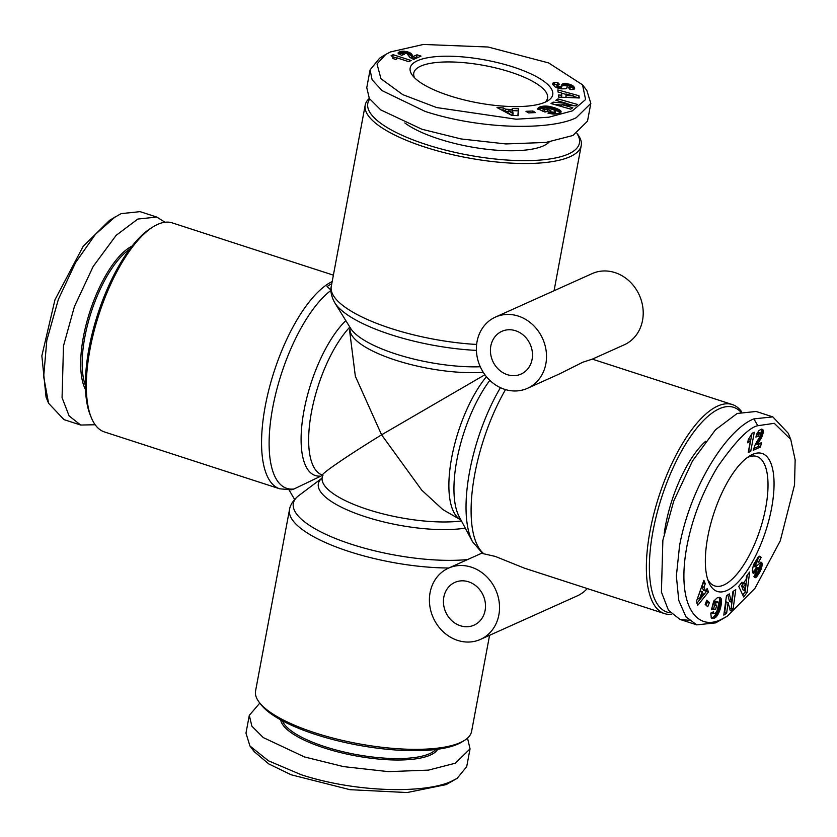 <?xml version="1.0" encoding="UTF-8"?>
<svg xmlns="http://www.w3.org/2000/svg" width="837" height="837" viewBox="0 0 837 837"><rect width="100%" height="100%" fill="white"/><g stroke="black" fill="none" stroke-linecap="round" stroke-linejoin="round"><path stroke-width="1.26" d="M322.601 475.29L293.975 488.996L291.224 489.823L279.715 488.798A109.888 41.526 -72 0 1 265.277 406.008A109.888 41.526 -72 0 1 332.184 281.556M331.17 290.261L327.079 286.495L331.808 283.576M165.067 222.244L156.77 217.065L140.061 211.646L121.103 213.634L109.657 220.246L83.187 246.319L54.96 299.803L41.85 355.851L46.056 397.104L48.577 403.277L63.978 419.619L80.676 425.039L95.156 424.746M115.328 216.731L95.366 234.381L75.571 262.619L58.349 299.416L46.799 340.46L43.66 376.713L48.577 403.277M390.555 51.925L423.386 44.455L488.107 47.018L548.622 62.921L582.542 84.84L585.597 99.54L572.33 110.882L548.863 117.201L516.178 119.22L436.611 107.554L402.702 94.612L380.971 78.751L377.016 63.968L385.711 54.436L390.555 51.925M582.542 84.84L586.873 90.532L590.828 103.39L576.264 117.703C551.426 130.216 482.175 129.986 425.238 111.457L382.132 90.658L372.13 79.818L370.09 69.879L379.653 58.161L385.711 54.436M259.826 703.07L249.3 715.342L245.973 733.128L249.928 745.976L254.249 751.657L268.708 763.899L291.13 774.769L349.981 789.689L407.064 792.545L446.247 784.593L457.211 778.295L466.711 766.64L470.038 748.853L467.527 738.108M249.928 745.976L268.426 760.791L301.121 774.706C358.163 793.277 427.215 793.434 452.137 780.952L457.211 778.295M757.809 425.709L774.277 423.323L790.745 439.404L795.15 459.837L794.533 484.937L780.262 540.848L754.943 588.369L727.217 616.22L721.588 619.244C695.641 632.605 675.553 603.1 687.355 543.987C692.617 517.454 702.703 491.737 717.602 466.847C735.577 441.172 748.979 427.466 757.809 425.709L753.875 418.877L772.823 416.889L788.213 433.231L790.745 439.404M727.217 616.22L715.698 622.874L696.74 624.862L685.974 616.848L678.765 600.401L676.369 576.023L679.56 545.703C690.755 485.23 727.635 428.973 753.875 418.877M333.388 275.153L172.276 222.893A109.888 41.526 108 0 0 153.213 226.764A109.888 41.526 108 0 0 90.03 349.165A109.888 41.526 108 0 0 91.306 417.632A109.888 41.526 108 0 0 104.468 431.955L279.715 488.798M153.213 226.764L150.942 228.177A107.659 40.678 108 0 0 89.046 348.087A107.659 40.678 108 0 0 90.291 415.162L91.306 417.632M129.578 249.342A79.212 29.933 108 0 0 84.851 337.039A79.212 29.933 108 0 0 85.416 385.48M132.079 246.078A80.331 30.352 108 0 0 83.386 336.945A80.331 30.352 108 0 0 85.531 389.592M369.724 99.111A107.659 32.287 -169.4 0 0 439.122 148.4A107.659 32.287 -169.4 0 0 568.428 153.998A107.659 32.287 -169.4 0 0 576.934 133.47L577.666 134.349A109.888 32.957 -169.4 0 1 581.234 145.554A109.888 32.957 -169.4 0 1 569.997 156.728A109.888 32.957 -169.4 0 1 445.441 152.972A109.888 32.957 -169.4 0 1 365.204 105.127A109.888 32.957 -169.4 0 1 369.274 98.41M495.441 317.087A39.046 34.202 65.8 0 1 518.302 316.093A39.046 34.202 65.8 0 1 546.184 351.184A39.046 34.202 65.8 0 1 527.467 388.316A39.046 34.202 65.8 0 1 504.596 389.32A39.046 34.202 65.8 0 1 476.724 354.229A39.046 34.202 65.8 0 1 495.441 317.087L547.325 293.756M527.467 388.316L559.315 373.993L582.73 362.254L592.324 359.136L624.161 344.844A39.046 34.202 -114.2 0 0 642.879 307.702A39.046 34.202 -114.2 0 0 615.007 272.611A39.046 34.202 -114.2 0 0 592.136 273.615L547.325 293.766M471.315 567.162A39.046 34.202 65.8 0 1 499.197 602.253A39.046 34.202 65.8 0 1 480.48 639.395A39.046 34.202 65.8 0 1 457.609 640.389A39.046 34.202 65.8 0 1 429.737 605.297A39.046 34.202 65.8 0 1 448.454 568.166A39.046 34.202 65.8 0 1 471.315 567.162M480.48 639.395L577.174 595.913A39.046 34.202 -114.2 0 0 587.26 588.557M671.734 614.274A109.888 41.526 -72 0 1 664.526 613.615L524.506 568.197L495.232 556.406L482.761 553.571L472.56 541.79A107.282 40.532 -72 0 1 500.421 387.667M321.952 478.189L297.857 496.31C290.24 502.995 289.529 509.074 289.508 509.597L255.567 690.964A109.888 32.957 10.6 0 0 259.135 702.17A109.888 32.957 10.6 0 0 315.235 732.909A109.888 32.957 10.6 0 0 460.36 742.565A109.888 32.957 10.6 0 0 464.221 740.546A109.888 32.957 10.6 0 0 471.597 731.392L489.582 635.293M664.526 613.615A109.888 41.526 -72 0 1 653.906 513.615A109.888 41.526 -72 0 1 717.717 406.039A109.888 41.526 -72 0 1 732.333 404.553A109.888 41.526 -72 0 1 741.645 411.762M259.135 702.17L260.872 704.44A107.659 32.287 10.6 0 0 352.639 744.103A107.659 32.287 10.6 0 0 458.006 744.02A107.659 32.287 10.6 0 0 461.783 742.042L464.221 740.546M515.561 330.73A23.426 20.527 -114.2 0 0 501.844 331.337A23.426 20.527 -114.2 0 0 490.618 353.612A23.426 20.527 -114.2 0 0 507.337 374.673A23.426 20.527 -114.2 0 0 521.064 374.076A23.426 20.527 -114.2 0 0 532.29 351.791A23.426 20.527 -114.2 0 0 515.561 330.73M670.374 612.81A107.659 40.678 -72 0 1 655.748 518.281A107.659 40.678 -72 0 1 719.286 408.77A107.659 40.678 -72 0 1 740.808 412.034M460.35 625.741A23.426 20.527 65.8 0 1 443.631 604.691A23.426 20.527 65.8 0 1 454.857 582.406A23.426 20.527 65.8 0 1 468.574 581.809A23.426 20.527 65.8 0 1 485.303 602.86A23.426 20.527 65.8 0 1 474.077 625.145A23.426 20.527 65.8 0 1 460.35 625.741M549.25 141.955A79.212 23.76 -169.4 0 1 543.37 145.879A79.212 23.76 -169.4 0 1 474.663 147.553A79.212 23.76 -169.4 0 1 404.815 122.934M282.446 720.803A79.212 23.76 10.6 0 0 346.549 752.568A79.212 23.76 10.6 0 0 429.622 753.677A79.212 23.76 10.6 0 0 435.753 749.492M664.191 533.724A79.212 29.933 -72 0 1 705.664 441.256M280.677 719.841A80.331 24.095 10.6 0 0 343.337 753.269A80.331 24.095 10.6 0 0 430.417 755.047A80.331 24.095 10.6 0 0 437.751 749.241M417.579 60.682A72.516 21.752 -169.4 0 1 510.528 66.165A72.516 21.752 -169.4 0 1 547.848 100.785A72.516 21.752 -169.4 0 1 545.306 102.114A72.516 21.752 -169.4 0 1 474.328 102.177A72.516 21.752 -169.4 0 1 412.515 75.456A72.516 21.752 -169.4 0 1 417.579 60.682M545.086 102.219A68.059 20.412 10.6 0 0 547.555 98.107A68.059 20.412 10.6 0 0 497.858 68.467A68.059 20.412 10.6 0 0 420.729 66.144A68.059 20.412 10.6 0 0 413.771 73.07A68.059 20.412 10.6 0 0 414.587 77.799M752.421 454.47A72.516 27.401 -72 0 1 771.599 508.122A72.516 27.401 -72 0 1 726.976 590.472A72.516 27.401 -72 0 1 708.636 581.997A72.516 27.401 -72 0 1 713.637 514.023A72.516 27.401 -72 0 1 749.492 456.05A72.516 27.401 -72 0 1 752.421 454.47M707.683 579.34A68.059 25.717 108 0 0 714.767 585.931A68.059 25.717 108 0 0 723.827 585.011A68.059 25.717 108 0 0 763.344 518.396A68.059 25.717 108 0 0 756.763 456.458A68.059 25.717 108 0 0 747.713 457.379A68.059 25.717 108 0 0 747.159 457.64M294.572 499.448L289.131 490.011M322.988 475.259C317.966 475.971 345.493 456.971 381.588 434.811L355.338 376.242L349.636 330.824L350.128 328.209A83.679 25.089 10.6 0 0 394.29 359.743A83.679 25.089 10.6 0 0 483.252 372.287M156.77 217.065L137.812 219.053L116.144 235.354L93.169 266.48L74.409 306.593L63.497 345.88L62.064 397.68L69.115 415.916L80.676 425.039M460.946 519.997L442.899 509.618L421.754 490.168L381.588 434.811L484.916 374.746M590.828 103.39L587.501 121.166L572.937 135.489L545.881 142.447L505.83 143.943L461.051 138.942L421.911 129.243L380.751 109.909L369.347 98.515L366.763 87.665L370.09 69.879M249.3 715.342L251.874 726.192L263.278 737.585L304.448 756.93L343.588 766.619L388.358 771.63L428.418 770.124L455.464 763.166L470.038 748.853M689.071 620.301L680.042 619.443L668.47 610.319L661.418 592.083L662.862 540.294L673.764 500.997L692.534 460.894L715.499 429.768L737.167 413.468L756.125 411.469L772.823 416.889M579.256 97.971L558.593 97.113L558.363 94.989L561.784 95.209L561.533 92.886L558.038 92.018L557.819 89.936L579.016 95.753L579.256 97.971M560.152 112.932L554.931 114.094L547.963 113.1L550.704 111.792L553.738 112.179L555.737 111.331L553.571 109.773L548.057 108.025L544.667 108.046L543.182 109.166L544.793 109.793L547.314 109.134L550.861 110.526L545.023 112.053L537.804 108.852L538.861 107.377L541.727 106.393L549.354 106.404L559.179 109.689L561.093 111.447L560.152 112.932M511.533 115.286L497 107.554L503.361 107.921L505.527 109.187L512.443 109.584L512.223 108.433L518.438 108.789L518.166 115.663L511.533 115.286M535.481 112.597L528.524 112.911L525.96 111.331L532.918 111.018L535.481 112.597M575.521 105.891L561.92 104.635L572.801 107.711L570.698 109.134L551.028 103.558L553.131 102.145L566.639 103.39L555.841 100.325L557.934 98.912L577.603 104.489L575.521 105.891M573.544 86.347L574.653 88.324L573.157 89.475L570.007 89.549L568.344 87.446L570.143 87.31L570.3 86.64L568.208 85.709L567.224 85.949L566.858 88.042L565.885 88.774L561.125 88.848L555.161 86.975L552.692 84.296L553.498 82.8L557.745 82.465L559.566 84.495C557.463 84.202 556.657 84.558 557.139 85.552L560.675 86.755L562.527 83.951L567.298 83.742L573.178 86.012L573.146 88.44L573.178 86.012M556.961 84.997L556.741 87.644L556.961 84.997M404.145 52.804L402.524 53.286L404.334 54.353L401.467 55.326L398.067 52.961L400.117 51.601L403.057 51.13L410.036 52.762L413.164 56.529L416.993 54.803L421.001 56.1L413.645 59.406L409.868 57.397L407.106 53.767L404.145 52.804M408.665 61.645L396.874 57.826A11.174 3.348 -169.4 0 1 396.926 58.391A11.174 3.348 -169.4 0 1 395.87 59.49L392.846 58.506L392.835 57L391.13 55.608L393.16 54.698L411.155 60.536L408.665 61.645M578.639 97.95L579.016 95.753M578.629 97.845L573.627 96.464M566.042 94.393L561.564 93.158M561.407 97.238L561.784 95.209M560.916 112.399L561.093 111.447M560.654 112.639L560.936 111.122M560.298 110.453L559.911 112.545L560.664 110.798M559.911 112.545L560.173 110.348M559.786 112.44L559.712 110.024M559.325 112.116L559.179 109.689M558.792 111.781L558.185 111.447L558.572 109.354M558.185 111.447L557.494 111.112L557.881 109.019M557.494 111.112L556.731 110.777L557.128 108.684M556.731 110.777L555.894 110.432L556.281 108.339M555.894 110.432L556.207 108.308M555.82 110.4L554.941 110.076L555.329 107.983M554.941 110.076L554.052 109.762L554.439 107.68M554.052 109.762L553.163 109.49L553.56 107.398M553.163 109.49L552.263 109.228L552.65 107.136M551.374 108.904L551.74 106.906M550.464 108.611L550.819 106.697M550.003 108.475L550.348 106.592M549.009 108.214L549.354 106.404M548.057 108.025L548.381 106.257M547.116 107.91L547.45 106.153M546.184 107.879L546.519 106.079M545.274 107.942L545.63 106.037M544.971 107.994L545.337 106.037M544.374 108.14L544.594 106.048M544.196 108.14L543.464 108.182L543.862 106.09M543.464 108.182L542.753 108.255L543.15 106.163M542.753 108.255L542.041 108.36L542.428 106.268M542.041 108.36L541.34 108.486L541.727 106.393M541.34 108.486L540.65 108.653L541.047 106.561M540.65 108.653L540.796 106.623M540.409 108.716L539.823 108.894L540.21 106.801M539.823 108.894L539.29 109.082L539.687 106.99M539.29 109.082L539.237 107.178M538.85 109.27L538.861 107.377M538.233 109.385L538.568 107.586M538.086 109.323L538.379 107.753M537.94 109.27L538.181 107.983M537.835 109.228L538.013 108.245M537.772 109.208L537.898 108.528M547.419 111.426L547.314 109.134M544.416 111.813L544.793 109.793M546.927 111.227L544.531 111.855M542.805 111.185L543.182 109.166M555.255 113.696L555.339 111.834M554.952 113.926L554.826 112.012M554.094 114.104L554.471 112.095M553.383 114.073L553.738 112.179M552.598 114.01L552.943 112.168M552.305 113.989L552.65 112.148M551.363 113.853L551.698 112.022M550.359 113.675L550.704 111.792M503.361 107.921L502.974 110.013L501.457 109.919M517.862 115.652L518.438 108.789M518.051 110.882L512.265 110.547M512.171 111.059L512.443 109.584M508.226 111.457L505.14 111.279L505.527 109.187M505.14 111.279L502.974 110.013M532.594 112.733L532.918 111.018M561.564 106.54L561.92 104.635M557.578 100.817L557.934 98.912M574.412 105.786L566.607 103.568M566.325 105.043L566.639 103.39M552.776 104.05L553.131 102.145M561.836 105.075L553.738 104.332M574.161 87.111L573.763 89.203L573.858 86.713M572.78 88.105L572.78 85.698M572.382 87.791L572.341 85.416M571.943 87.508L571.849 85.144M571.451 87.236L570.729 86.902L571.116 84.809M570.007 86.347L570.353 84.506M569.212 85.939L569.537 84.244M568.898 85.855L569.223 84.16M567.915 85.73L568.26 83.92M567.277 85.908L567.298 83.742M566.9 85.834L565.948 85.709L566.335 83.616M565.948 85.709L565.205 85.646L565.603 83.554M565.205 85.646L564.337 85.625L564.724 83.533M564.337 85.625L563.583 85.667L563.971 83.574M563.583 85.667L562.935 85.772L563.322 83.679M562.935 85.772L562.391 85.929L562.788 83.836M562.391 85.929L562.527 83.951M562.14 86.044L562.255 84.139M561.857 86.232L562.025 84.359M561.627 86.452L561.847 84.621M561.114 88.345L561.365 86.493M560.968 88.586L561.135 86.65M560.309 88.701L560.675 86.755M559.419 88.523L559.754 86.734M558.802 88.366L559.126 86.619M557.902 88.115L558.237 86.347M557.672 88.042L558.007 86.242M557.118 87.854L557.484 85.929M557.39 84.6L557.745 82.465M557.348 84.558L554.314 84.652L554.711 82.56M554.314 84.652L553.675 84.757L554.063 82.664M553.675 84.757L553.111 84.893L553.498 82.8M552.818 84.61L553.121 82.968M552.682 84.234L552.88 83.156M566.942 87.833L567.13 86.839M566.785 88.136L567.141 86.274M569.83 89.329L570.384 87.09M569.777 89.256L570.143 87.31M569.631 89.067L569.955 87.362M569.118 88.419L569.296 87.446M574.433 88.91L574.601 88M574.192 89.13L574.475 87.644M573.858 89.287L574.245 87.247M418.134 57.387L416.606 56.895L416.993 54.803M416.606 56.895L412.777 58.611L413.164 56.529M412.777 58.611L412.997 56.33M412.61 58.423L412.683 55.912M412.296 58.004L412.474 55.535M412.086 57.627L412.222 55.001M411.835 57.094L412.191 54.907M411.804 57L411.898 54.405M411.511 56.497L411.563 53.945M411.166 56.037L411.176 53.537M410.779 55.619L410.726 53.17M410.329 55.263L409.649 54.855L410.036 52.762M409.649 54.855L408.759 54.436L409.147 52.344M408.759 54.436L407.703 54.06L408.1 51.967M407.044 53.735L407.41 51.758M405.893 53.139L406.207 51.465M404.648 52.857L404.951 51.256M403.905 52.815L404.208 51.183M402.681 53.118L403.057 51.13M402.576 53.223L401.614 53.265L402.011 51.183M401.614 53.265L401.551 51.235M401.164 53.327L400.431 53.474L400.818 51.381M400.431 53.474L399.73 53.694L400.117 51.601M399.73 53.694L398.998 53.986L399.395 51.894M398.705 53.997L399.071 52.051M398.297 53.62L398.538 52.354M398.109 53.254L398.213 52.668M403.026 54.792L403.204 53.861M402.356 55.022L402.639 53.495M402.189 55.075L402.524 53.286M396.675 58.914L396.874 57.826M396.822 58.098L392.762 56.79L393.16 54.698M743.695 596.969L738.747 586.402L741.98 582.133L742.681 584.027L746.196 579.392L746.478 576.191L749.638 572.016L747.064 592.512L743.695 596.969M714.714 618.02L711.335 618.041L710.77 613.092L713.616 611.721L713.699 613.427L714.965 613.793L716.974 610.916L718.596 604.586L717.989 601.855L715.405 603.351L714.913 605.277L716.702 605.078L715.625 609.315L711.492 609.775L713.699 601.092L717.288 597.764L719.674 597.346L720.908 598.152L721.421 603.456L720.092 609.388L717.748 614.818L714.714 618.02L712.747 617.382L715.143 617.79M696.321 601.709L703.896 580.323L705.256 583.787L703.959 587.187L705.434 590.943L707.15 588.589L708.479 591.968L697.744 605.308L696.321 601.709M707.746 606.762L705.152 604.366L706.826 600.181L709.41 602.567L707.746 606.762M730.293 610.843L728.117 602.535L726.631 613.249L723.806 615.122L726.474 595.756L729.299 593.893L731.475 602.127L732.94 591.497L735.765 589.635L733.097 608.991L730.293 610.843M758.594 562.129C758.406 560.654 757.621 560.999 756.229 563.144L755.434 567.026L761.011 562.14L762.015 563.322L762.015 565.917L760.383 570.949L757.244 576.097L755.372 577.697L753.938 576.505L756.69 571.671L757.454 572.173L758.343 571.221L759.368 568.48L758.667 568.26L754.964 572.529L753.269 573.24L752.296 570.572L753.415 565.09L758.238 557.003L759.766 556.176L761.199 557.358L758.594 562.129L755.403 561.01M760.561 433.273L759.326 433.514L758.217 436.38L755.842 437.06L758.468 430.971L761.199 429.203L762.821 429.527L763.26 431.547L762.413 435.732L757.537 444.437L761.367 442.71L760.561 446.979L753.206 450.285L755.183 444.719L759.965 436.433L760.561 433.273M748.226 452.524L750.58 439.969A11.174 4.227 -72 0 1 747.692 442.804L748.299 439.571L752.275 433.158L754.294 432.248L750.716 451.415L748.226 452.524M565.896 97.416L566.262 95.502L573.711 95.973L566.105 94.047L565.843 97.416M508.341 110.829L513.071 113.591L512.662 111.08L508.341 110.829L507.944 112.922L512.045 115.318M742.754 594.971L745.097 591.874L747.064 592.512M745.097 591.874L747.19 575.249M740.965 583.473L742.681 584.027M713.794 618.334L712.297 617.56L714.264 618.198M713.176 617.151L715.551 617.497M713.584 616.859L715.938 617.162M713.971 616.524L716.367 616.712M714.411 616.074L714.882 615.509L716.838 616.147M714.882 615.509L715.342 614.871L717.309 615.509M715.342 614.871L715.781 614.18L717.748 614.818M715.781 614.18L716.221 613.416L718.177 614.055M716.221 613.416L716.639 612.59L718.606 613.228M716.639 612.59L718.721 612.966M716.765 612.328L717.131 611.502L719.088 612.14M717.131 611.502L717.476 610.612L719.443 611.251M717.476 610.612L717.811 609.702L719.778 610.34M717.811 609.702L718.125 608.75L720.092 609.388M718.125 608.75L718.418 607.756L720.385 608.394M718.418 607.756L718.701 606.72L720.667 607.359M718.701 606.72L720.688 607.275M718.721 606.637L718.962 605.622L720.929 606.26M718.962 605.622L719.161 604.638L721.128 605.277M719.161 604.638L719.328 603.707L721.295 604.345M719.328 603.707L719.454 602.818L721.421 603.456M719.454 602.818L719.538 601.97L721.504 602.609M719.538 601.97L719.59 601.154L721.557 601.793M719.59 601.154L721.567 601.395M719.6 600.757L719.579 599.972L721.546 600.6M719.579 599.972L719.517 599.261L721.484 599.899M719.517 599.261L719.401 598.643L721.368 599.282M719.401 598.643L719.245 598.099L721.201 598.737M719.245 598.099L720.992 598.288M719.025 597.649L720.908 598.152M719.004 597.315L720.657 597.859M719.475 597.325L720.375 597.618M711.722 608.897L715.625 609.315M713.658 608.677L714.557 605.151M715.405 603.351L713.438 602.713L712.946 604.638L714.913 605.277M713.438 602.713L715.687 603.038M713.731 602.399L716.179 602.546M714.223 601.918L716.598 602.211M714.631 601.573L716.66 602.169M714.693 601.531L717.1 601.918M715.133 601.28L717.529 601.803M715.572 601.165L717.591 601.793M715.625 601.165L717.989 601.855M711.973 613.144L713.699 613.427M711.743 612.789L713.647 613.259M712.517 612.255L713.574 612.59M711.44 618.135L712.371 618.438M711.262 617.957L712.821 618.459M711.136 617.79L713.323 618.407M705.256 583.787L703.08 582.615M696.928 603.247L706.512 591.33L708.479 591.968M706.512 591.33L706.041 590.116M703.959 587.187L701.992 586.549L703.467 590.305L705.434 590.943M701.992 586.549L703.289 583.148M706.125 605.256L707.453 601.929L709.41 602.567M707.453 601.929L706.48 601.039M726.631 613.249L724.664 612.611L726.15 601.897L728.117 602.535M729.864 609.2L731.13 608.363L733.097 608.991M731.13 608.363L733.505 591.121M727.771 594.898L729.508 601.489L731.475 602.127M724.099 612.998L724.664 612.611M758.971 573.523L757.014 572.885L757.412 572.184M757.652 572.016L759.494 572.623M758.332 571.242L759.965 571.765M758.793 570.436L760.383 570.949M759.138 569.652L760.739 570.164M759.316 568.867L761.042 569.422M759.305 568.187L761.314 568.679M759.358 568.041L759.661 567.067L761.628 567.706M759.661 567.067L759.891 566.147L761.858 566.785M759.891 566.147L760.048 565.289L762.015 565.917M760.048 565.289L762.047 565.613M760.09 564.975L760.163 564.107L762.12 564.745M760.163 564.107L760.142 563.343L762.109 563.981M760.142 563.343L760.048 562.684L762.015 563.322M760.289 562.37L761.879 562.893M760.781 562.182L761.649 562.474M755.194 566.586L753.227 565.948L755.434 567.026M753.279 565.488L755.173 566.094M753.614 564.619L755.33 565.174M753.729 564.326L755.413 564.87M754.095 563.489L755.759 564.023M754.535 562.6L756.229 563.144M756.889 561.02L759.232 556.72L761.199 557.358M752.85 572.885L753.886 573.219M752.609 572.456L754.325 573.01M752.536 572.246L754.828 572.644M752.861 572.006L754.964 572.529M753.007 571.891L755.319 572.194M753.352 571.556L755.727 571.765M753.771 571.127L754.231 570.604L756.188 571.242M754.231 570.604L754.744 570.007L756.7 570.646M754.744 570.007L755.298 569.317L757.265 569.955M755.298 569.317L756.167 568.229L758.134 568.867M756.167 568.229L756.7 567.622L758.667 568.26M756.7 567.622L759.002 568.02M757.035 567.381L759.044 567.999M754.482 577.415L755.372 577.697M754.2 577.028L755.759 577.54M754.064 576.798L755.968 577.404M754.043 576.735L756.366 577.08M754.399 576.442L756.794 576.651M754.828 576.013L755.277 575.469L757.244 576.097M755.277 575.469L755.759 574.81L757.726 575.448M755.759 574.81L756.282 574.046L758.249 574.684M756.282 574.046L756.826 573.178L758.793 573.816M759.923 433.011L757.956 432.373L760.195 432.938M753.687 448.548L758.594 446.341L760.561 446.979M758.594 446.341L759.086 443.736M755.644 443.819L757.537 444.437M755.895 443.359L757.788 443.976M756.418 442.407L758.332 443.035M756.92 441.559L758.866 442.198M757.213 441.078L757.642 440.419L759.609 441.057M757.642 440.419L759.734 440.858M757.778 440.22L758.479 439.101L760.435 439.739M758.479 439.101L759.075 438.054L761.042 438.693M759.63 437.092L761.565 437.72M760.048 436.203L761.984 436.83M760.467 435.104L762.413 435.732M760.551 434.769L760.823 433.89L762.789 434.529M760.823 433.89L761.095 432.698L763.062 433.325M761.095 432.698L761.21 431.986L763.177 432.624M761.21 431.986L761.293 430.909L763.26 431.547M761.293 430.909L761.241 429.956L763.208 430.595M761.241 429.956L763.093 430.124M761.544 429.119L762.821 429.527M756.188 435.763L758.217 436.38M756.261 435.742L758.228 436.339M756.261 435.711L756.669 434.309L758.636 434.947M756.669 434.309L757.077 433.336L759.044 433.974M757.077 433.336L759.326 433.514M757.359 432.886L757.956 432.373M750.58 439.969L748.613 439.331A11.174 4.227 -72 0 1 748.247 439.843M748.54 450.871L750.716 451.415M748.749 450.777L751.846 434.204M573.711 95.973L573.387 97.73M566.105 94.047L566.262 95.502M513.071 113.591L512.736 115.349M745.777 583.63L743.811 583.002L741.613 585.9L743.141 590.033L745.108 590.671L745.777 583.63L743.58 586.538L745.108 590.671M702.253 591.623L699.418 599.051L703.174 593.977L702.253 591.623L700.287 590.985L697.985 597.022M741.613 585.9L743.58 586.538M699.418 599.051L697.483 598.424M293.975 488.996A107.282 40.532 -72 0 1 272.695 407.797A107.282 40.532 -72 0 1 330.918 290.449M476.63 344.457A109.888 32.957 -169.4 0 1 331.264 286.484C331.138 286.746 329.359 293.107 334.748 302.732A107.282 32.172 -169.4 0 0 476.41 350.389M289.508 509.607A109.888 32.957 10.6 0 0 349.175 551.552A109.888 32.957 10.6 0 0 448.81 567.999M505.517 389.603A109.888 41.526 108 0 0 483.964 553.853M319.755 476.148A86.284 32.601 -72 0 1 303.371 414.148A86.284 32.601 -72 0 1 345.827 320.623M322.622 475.154L322.475 475.102A83.679 31.618 -72 0 1 311.395 412.484A83.679 31.618 -72 0 1 349.835 327.089M334.748 302.732L350.567 328.282A86.284 25.874 10.6 0 0 480.271 366.763M465.278 528.116A86.284 25.874 -169.4 0 1 361.741 515.55A86.284 25.874 -169.4 0 1 321.262 478.764M298.098 496.132A107.282 32.172 10.6 0 0 340.533 540.461A107.282 32.172 10.6 0 0 467.559 559.566M322.674 474.903L322.182 477.519A83.679 25.089 10.6 0 0 370.017 510.225A83.679 25.089 10.6 0 0 461.469 520.98M489.823 380.354A86.284 32.601 108 0 0 459.199 516.711L472.56 541.79M460.852 519.819A83.679 31.618 -72 0 1 451.425 459.084A83.679 31.618 -72 0 1 486.433 376.681M553.069 84.914L553.456 82.821M566.827 88.073L567.141 86.441M412.275 57.973L412.672 55.88M755.926 568.543L757.883 569.181M756.47 442.334L758.385 442.961M365.204 105.127L331.264 286.484M350.128 328.209L350.138 327.424M321.91 478.251L322.182 477.519M581.234 145.554L554.063 290.732M448.454 568.166L482.039 553.069M592.324 359.136L732.333 404.553M696.74 624.862L680.042 619.443"/></g></svg>
